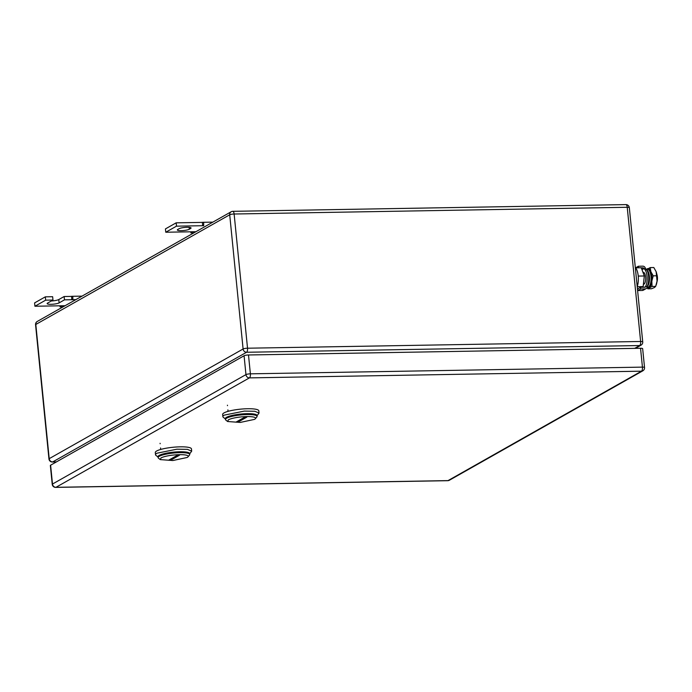 <?xml version="1.0" encoding="UTF-8"?>
<svg xmlns="http://www.w3.org/2000/svg" width="692" height="692" viewBox="0 0 692 692"><rect width="100%" height="100%" fill="white"/><g stroke="black" fill="none" stroke-linecap="round" stroke-linejoin="round"><path stroke-width="1.04" d="M202.427 222.314L203.647 222.288L203.708 225.696L202.626 225.713L202.427 222.314M212.851 222.132L203.647 222.288M190.724 231.803L190.94 232.919L191.909 231.785L195.905 231.716M191.909 231.785L165.769 232.227L176.495 226.163L203.708 225.696M193.872 232.867L190.94 232.919M165.769 232.227L165.44 228.905L176.157 222.833L176.495 226.163M202.298 222.392L176.157 222.833M190.594 228.507A6.245 1.194 -5.7 0 0 191.061 227.988A6.245 1.194 -5.7 0 0 185.984 227.322A6.245 1.194 -5.7 0 0 179.09 228.706L177.809 229.433A6.245 1.194 -5.7 0 0 177.342 229.96A6.245 1.194 -5.7 0 0 182.411 230.626A6.245 1.194 -5.7 0 0 189.305 229.234L190.594 228.507L190.499 227.564M71.596 296.323L72.807 296.288L72.868 299.697L71.795 299.723L71.596 296.323M82.019 296.133L72.807 296.288M59.893 305.812L60.1 306.919L61.069 305.786L65.074 305.717M75.809 299.645L72.868 299.697M75.791 299.653L64.477 299.844L59.114 302.88A6.245 1.194 -5.7 0 1 52.22 304.264A6.245 1.194 -5.7 0 1 47.151 303.598A6.245 1.194 -5.7 0 1 47.61 303.079L52.973 300.043L52.644 296.721L45.326 296.842L34.6 302.906L34.929 306.236L61.069 305.786M63.033 306.867L60.1 306.919M45.326 296.842L45.655 300.172L34.929 306.236M45.655 300.172L52.973 300.043M64.477 299.844L64.14 296.522L58.777 299.55A6.245 1.194 -5.7 0 1 51.346 300.968M71.458 296.392L64.14 296.522M227.625 421.514L228.36 419.836A14.195 2.707 -5.7 0 1 245.375 416.619A14.195 2.707 -5.7 0 1 255.339 418.755A14.195 2.707 -5.7 0 1 254.5 419.387L240.193 422.44L227.625 421.514L225.808 420.079A15.899 3.036 -5.7 0 1 225.445 419.525A15.899 3.036 -5.7 0 1 226.63 418.193A15.899 3.036 -5.7 0 1 244.172 414.672A15.899 3.036 -5.7 0 1 257.078 416.368A15.899 3.036 -5.7 0 1 256.836 416.982L255.339 418.755M238.126 422.051L246.828 417.129L244.734 417.164L236.033 422.085L238.126 422.051A11.357 4.429 89 0 1 238.489 420.701M257.078 416.368L256.992 415.477A15.899 3.036 174.3 0 0 244.086 413.781A15.899 3.036 174.3 0 0 226.535 417.311L225.358 418.634L225.445 419.525M257.026 415.78L259.033 413.038L258.808 410.814A18.165 3.469 174.3 0 0 244.06 408.877A18.165 3.469 174.3 0 0 224 412.908A18.165 3.469 174.3 0 0 222.651 414.43L222.876 416.645A18.165 3.469 174.3 0 0 223.291 417.285L225.384 418.937M259.033 413.038L254.751 411.264L244.285 411.1L224.225 415.131A18.165 3.469 174.3 0 0 222.876 416.645M225.575 419.067A15.899 3.036 -5.7 0 1 226.535 417.311A15.899 3.036 -5.7 0 1 245.227 413.721A15.899 3.036 -5.7 0 1 256.862 415.944M160.276 459.609L161.011 457.931A14.195 2.707 -5.7 0 1 178.026 454.713A14.195 2.707 -5.7 0 1 187.99 456.85A14.195 2.707 -5.7 0 1 187.151 457.481L172.844 460.535L160.276 459.609L158.459 458.173A15.899 3.036 -5.7 0 1 158.096 457.62A15.899 3.036 -5.7 0 1 159.281 456.296A15.899 3.036 -5.7 0 1 176.823 452.767A15.899 3.036 -5.7 0 1 189.729 454.462A15.899 3.036 -5.7 0 1 189.487 455.077L187.99 456.85M170.777 460.145L179.479 455.224L177.386 455.267L168.684 460.18L170.777 460.145A11.357 4.429 89 0 1 171.149 458.796M189.729 454.462L189.643 453.571A15.899 3.036 174.3 0 0 176.737 451.876A15.899 3.036 174.3 0 0 159.186 455.405L158.01 456.737L158.096 457.62M189.677 453.874L191.684 451.132L191.459 448.918A18.165 3.469 174.3 0 0 176.711 446.971A18.165 3.469 174.3 0 0 156.651 451.002A18.165 3.469 174.3 0 0 155.302 452.525L155.527 454.739A18.165 3.469 174.3 0 0 155.942 455.379L158.035 457.031M191.684 451.132L187.402 449.359L176.936 449.194L156.876 453.225A18.165 3.469 174.3 0 0 155.527 454.739M158.226 457.161A15.899 3.036 -5.7 0 1 159.186 455.405A15.899 3.036 -5.7 0 1 177.879 451.815A15.899 3.036 -5.7 0 1 189.513 454.038M248.497 354.97L640.55 348.266L642.436 367.123L250.383 373.827A3.408 0.649 174.3 0 0 245.954 374.614L52.488 484.045A3.408 0.649 174.3 0 0 52.237 484.331A3.408 3.408 0 0 0 55.689 487.393A3.408 1.332 -91 0 0 55.957 487.315A3.408 3.071 -119.5 0 1 52.488 484.045L50.611 465.188L244.077 355.757L245.954 374.614A3.408 3.071 -119.5 0 0 249.423 377.884L55.957 487.315L448.018 480.611L641.484 371.18L249.423 377.884A3.408 1.332 -91 0 0 250.383 373.827L248.497 354.97A3.408 0.649 174.3 0 0 244.077 355.757M50.611 465.188A3.408 0.649 174.3 0 0 50.352 465.474L52.237 484.331M644.537 367.513A3.408 0.649 174.3 0 0 642.436 367.123A3.408 1.332 -91 0 1 641.484 371.18A3.408 3.071 60.5 0 0 642.825 370.817A3.408 3.408 0 0 0 644.537 367.513L642.66 348.656A3.408 0.649 174.3 0 0 640.55 348.266M656.959 281.895A5.674 2.214 -91 0 0 657.4 276.887A5.674 2.214 -91 0 0 656.829 274.257M635.671 267.839L641.259 267.743L644.304 275.978L643.145 286.6L641.925 287.292M637.22 286.704L643.145 286.6M638.24 276.082L644.304 275.978M637.22 286.652A11.92 4.645 -91 0 0 638.223 275.926A11.92 4.645 -91 0 0 635.299 267.415M647.098 287.327A9.653 3.763 -91 0 0 649.148 287.656A9.653 3.763 -91 0 0 651.838 281.151A9.653 3.763 -91 0 0 650.895 271.722A9.653 3.763 -91 0 0 650.835 271.558A9.653 3.763 -91 0 0 647.271 268.799A9.653 3.763 -91 0 0 646.51 269.465M646.994 287.604L647.842 288.832L651.475 288.763L654.381 287.561L655.687 286.384L657.063 281.064A9.653 3.763 89 0 1 656.31 284.646A9.653 3.763 89 0 1 656.215 284.914M657.063 281.064L656.12 271.636A9.653 3.763 89 0 1 657.063 281.064M656.085 271.523L656.085 271.523A9.653 3.763 89 0 1 656.12 271.636L653.81 267.527L650.169 267.596L645.956 269.975M656.855 275.771L653.213 275.831L650.895 271.722L650.169 267.596M655.687 286.384L652.046 286.445L651.838 281.151L653.213 275.831M647.842 288.832L652.046 286.445M640.472 287.31L640.636 288.979L637.851 290.553L637.687 288.893L640.472 287.31L644.901 287.241A0.865 0.778 -119.5 0 0 645.619 286.384A9.792 3.815 -91 0 0 647.037 276.212A9.792 3.815 -91 0 0 643.845 268.66L645.411 268.634A9.792 3.815 -91 0 1 648.603 276.186A9.792 3.815 -91 0 1 647.184 286.35A2.569 2.31 -119.5 0 1 645.074 288.901L642.28 290.476L637.851 290.553M640.636 288.979L645.074 288.901M647.184 286.35L644.07 287.249M646.086 288.625L643.292 290.207A2.569 2.31 -119.5 0 1 642.28 290.476M643.387 284.325A6.02 2.344 -91 0 0 643.439 284.325A6.02 2.344 -91 0 0 645.61 277.025A6.02 2.344 -91 0 0 643.231 272.293A6.02 2.344 -91 0 0 642.954 272.337M641.302 267.856L642.963 267.83A0.865 0.778 -119.5 0 1 643.845 268.66L641.986 269.707M645.411 268.634A2.569 2.31 -119.5 0 0 642.799 266.161L638.37 266.238L638.526 267.795M638.37 266.238L635.628 267.787M648.473 282.128A6.02 2.344 -91 0 0 648.335 274.317M647.193 286.54A8.633 3.365 -91 0 0 649.485 278.245A8.633 3.365 -91 0 0 646.942 269.975A8.633 3.365 -91 0 0 646.709 269.819M646.449 269.473L647.141 269.309A8.97 3.495 89 0 1 648.456 269.629A8.97 3.495 89 0 1 651.068 279.871A8.97 3.495 89 0 1 647.444 287.171L647.15 287.111M189.305 229.234L189.115 227.331M59.114 302.88L58.777 299.55M56.337 461.945L52.402 462.014A3.408 1.332 -91 0 0 52.678 461.936A3.408 3.071 -119.5 0 1 49.21 458.666L243.1 348.984A3.408 3.071 60.5 0 0 246.568 352.263L639.676 345.542A3.408 3.071 -119.5 0 0 641.017 345.178A3.408 3.408 0 0 0 642.73 341.874L629.331 207.669A3.408 0.649 174.3 0 0 627.229 207.28L640.628 341.485A3.408 1.332 89 0 1 639.676 345.542L634.668 348.37M642.73 341.874A3.408 0.649 174.3 0 0 640.628 341.485L247.528 348.206L234.13 214.01L627.229 207.28A3.408 1.332 -91 0 0 625.888 204.607L232.789 211.328A3.408 1.332 89 0 1 234.13 214.01A3.408 0.649 -5.7 0 0 229.709 214.788L243.1 348.984A3.408 0.649 -5.7 0 1 247.528 348.206A3.408 1.332 -91 0 1 246.568 352.263L52.678 461.936L56.467 461.875M37.273 321.443L231.171 211.769A3.408 3.408 0 0 1 232.789 211.328A3.408 1.332 89 0 0 232.512 211.406A3.408 3.071 60.5 0 0 229.709 214.788L35.811 324.462A3.408 3.071 -119.5 0 1 37.273 321.443A3.408 3.408 0 0 0 35.56 324.747A3.408 0.649 174.3 0 1 35.811 324.462L49.21 458.666A3.408 0.649 174.3 0 0 48.95 458.952A3.408 3.408 0 0 0 52.402 462.014M55.689 487.393L447.741 480.689A3.408 1.332 -91 0 0 448.018 480.611A3.408 3.071 60.5 0 0 449.359 480.248L642.825 370.817M642.963 267.83L641.579 268.608M35.56 324.747L48.95 458.952M629.331 207.669A3.408 3.408 0 0 0 625.888 204.607M641.017 345.178L635.394 348.361M228.057 411.359L227.902 409.872M227.486 405.659L227.434 405.192M160.708 449.454L160.553 447.966M160.137 443.754L160.086 443.287M447.741 480.689A3.408 3.408 0 0 0 449.359 480.248M644.018 272.622L643.067 272.631M644.209 283.971L643.43 283.988M656.31 284.646L656.102 285.242"/></g></svg>
